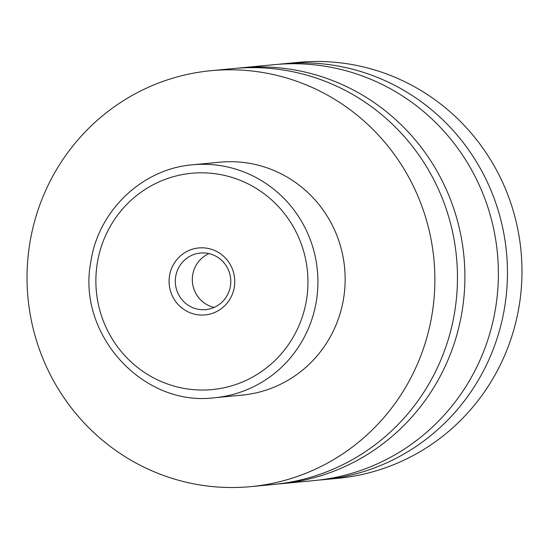 <?xml version="1.0" encoding="UTF-8"?>
<svg xmlns="http://www.w3.org/2000/svg" width="549" height="549" viewBox="0 0 549 549"><rect width="100%" height="100%" fill="white"/><g stroke="black" fill="none" stroke-linecap="round" stroke-linejoin="round"><path stroke-width="0.82" d="M211.091 70.691L233.682 68.536A208.915 203.878 84.5 0 1 454.723 311.606A208.915 203.878 84.5 0 1 273.402 484.465L250.804 486.627A208.915 203.878 84.5 0 1 29.77 243.55A208.915 203.878 84.5 0 1 211.091 70.691A208.915 203.878 84.5 0 1 432.132 313.767A208.915 203.878 84.5 0 1 250.804 486.627M237.408 68.213A208.915 203.878 84.5 0 1 241.121 67.822A208.915 203.878 84.5 0 1 462.162 310.899A208.915 203.878 84.5 0 1 280.841 483.758A208.915 203.878 84.5 0 1 277.115 484.074M234.306 287.086A33.633 32.823 -95.5 0 0 207.282 248.285A33.633 32.823 -95.5 0 0 169.524 275.776A33.633 32.823 -95.5 0 0 196.542 314.577A33.633 32.823 -95.5 0 0 234.306 287.086M175.687 276.545A28.411 27.724 -95.5 0 0 205.751 309.609A28.411 27.724 -95.5 0 0 230.408 286.098A28.411 27.724 -95.5 0 0 200.351 253.041A28.411 27.724 -95.5 0 0 175.687 276.545M208.984 253.604A28.411 27.724 -95.5 0 0 192.699 274.925A28.411 27.724 -95.5 0 0 214.124 307.419M192.61 164.796L219.826 162.195A116.992 114.171 84.5 0 1 343.612 298.32A116.992 114.171 84.5 0 1 242.068 395.122L214.851 397.716A116.992 114.171 84.5 0 0 316.389 300.914A116.992 114.171 84.5 0 0 192.61 164.796C142.273 168.756 98.271 210.727 90.866 261.667C76.469 334.156 142.946 407.248 214.851 397.716M241.121 67.822L274.603 64.631A208.915 203.878 84.5 0 1 495.644 307.701A208.915 203.878 84.5 0 1 314.316 480.56L280.841 483.758M279.146 64.247A208.915 203.878 84.5 0 1 283.675 63.759L298.196 62.373A208.915 203.878 84.5 0 1 519.23 305.45A208.915 203.878 84.5 0 1 337.909 478.309L323.395 479.696A208.915 203.878 84.5 0 1 318.852 480.073M283.675 63.759A208.915 203.878 84.5 0 1 504.716 306.836A208.915 203.878 84.5 0 1 323.395 479.696M306.527 299.685A108.633 106.019 -95.5 0 0 219.257 174.362A108.633 106.019 -95.5 0 0 97.297 263.177A108.633 106.019 -95.5 0 0 184.574 388.5A108.633 106.019 -95.5 0 0 306.527 299.685"/></g></svg>
